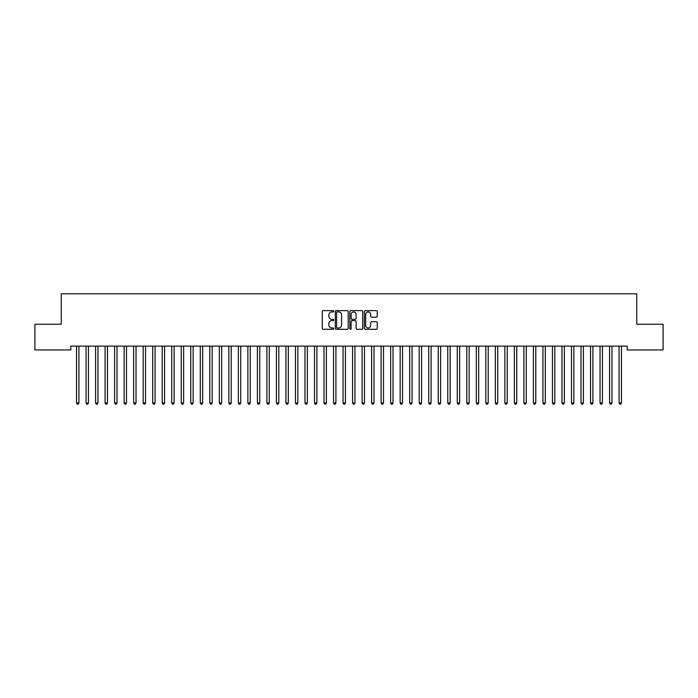 <?xml version="1.0" encoding="UTF-8"?>
<svg xmlns="http://www.w3.org/2000/svg" width="698" height="698" viewBox="0 0 698 698"><rect width="100%" height="100%" fill="white"/><g stroke="black" fill="none" stroke-linecap="round" stroke-linejoin="round"><path stroke-width="1.05" d="M333.775 311.273A0.654 0.654 0 0 0 333.121 310.619L323.191 310.619A0.934 0.934 0 0 0 322.258 311.552L322.258 328.365A0.934 0.934 0 0 0 323.191 329.299L333.121 329.299A0.654 0.654 0 0 0 333.775 328.645A0.654 0.654 0 0 0 333.121 327.999L331.829 327.999A2.993 2.993 0 0 1 328.845 325.006L328.845 323.602A2.993 2.993 0 0 1 331.829 320.618L333.121 320.618A0.654 0.654 0 0 0 333.775 319.963A0.654 0.654 0 0 0 333.121 319.309L331.829 319.309A2.993 2.993 0 0 1 328.845 316.316L328.845 314.911A2.993 2.993 0 0 1 331.829 311.927L333.121 311.927A0.654 0.654 0 0 0 333.775 311.273M376.301 317.206A0.934 0.934 0 0 0 377.234 316.273L377.234 311.552A0.934 0.934 0 0 0 376.301 310.619L365.281 310.619A0.934 0.934 0 0 0 364.347 311.552L364.347 328.365A0.934 0.934 0 0 0 365.281 329.299L376.301 329.299A0.934 0.934 0 0 0 377.234 328.365L377.234 322.668A0.934 0.934 0 0 0 376.301 321.734L371.589 321.734A0.934 0.934 0 0 0 370.655 322.668L370.655 325.495A2.495 2.495 0 0 1 368.151 327.999A2.495 2.495 0 0 1 365.656 325.495L365.656 314.423A2.495 2.495 0 0 1 368.151 311.927A2.495 2.495 0 0 1 370.655 314.423L370.655 316.273A0.934 0.934 0 0 0 371.589 317.206L376.301 317.206M627.214 346.138L70.786 346.138L70.786 349.942L34.9 349.942L34.9 324.247L61.267 324.247L61.267 293.788L636.733 293.788L636.733 324.247L663.1 324.247L663.1 349.942L627.214 349.942L627.214 346.138M348.18 311.552A0.934 0.934 0 0 0 347.246 310.619L336.227 310.619A0.934 0.934 0 0 0 335.293 311.552L335.293 328.365A0.934 0.934 0 0 0 336.227 329.299L347.246 329.299A0.934 0.934 0 0 0 348.18 328.365L348.18 311.552M350.754 310.619L361.773 310.619A0.934 0.934 0 0 1 362.707 311.552L362.707 328.365A0.934 0.934 0 0 1 361.773 329.299L357.062 329.299A0.934 0.934 0 0 1 356.12 328.365L356.12 321.551A0.934 0.934 0 0 0 355.186 320.618L352.062 320.618A0.934 0.934 0 0 0 351.129 321.551L351.129 328.645A0.654 0.654 0 0 1 350.475 329.299A0.654 0.654 0 0 1 349.82 328.645L349.82 311.552A0.934 0.934 0 0 1 350.754 310.619M337.247 311.927A0.654 0.654 0 0 0 336.602 312.582L336.602 327.345A0.654 0.654 0 0 0 337.247 327.999L338.609 327.999A2.993 2.993 0 0 0 341.592 325.006L341.592 314.911A2.993 2.993 0 0 0 338.609 311.927L337.247 311.927M356.12 314.475A2.495 2.495 0 0 0 353.624 311.971A2.495 2.495 0 0 0 351.129 314.475L351.129 318.375A0.934 0.934 0 0 0 352.062 319.309L355.186 319.309A0.934 0.934 0 0 0 356.12 318.375L356.12 314.475M78.918 346.627A0.951 0.951 -179.6 0 1 78.987 346.278A0.951 0.951 179.6 0 0 78.918 346.627L78.918 402.982L76.544 402.982L76.544 346.627A0.951 0.951 179.6 0 0 76.475 346.278A0.951 0.951 -179.6 0 1 76.544 346.627M78.918 402.982L78.211 404.212L77.26 404.212L76.544 402.982M85.994 346.278A0.951 0.951 -179.6 0 1 86.063 346.627A0.951 0.951 179.6 0 0 85.994 346.278L85.933 346.138M95.513 346.278A0.951 0.951 -179.6 0 1 95.582 346.627A0.951 0.951 179.6 0 0 95.513 346.278L95.452 346.138M88.567 346.138L88.506 346.278A0.951 0.951 179.6 0 0 88.437 346.627L88.437 402.982L86.063 402.982L86.063 346.627M88.437 402.982L87.73 404.212L86.77 404.212L86.063 402.982M98.086 346.138L98.025 346.278A0.951 0.951 179.6 0 0 97.956 346.627L97.956 402.982L95.582 402.982L95.582 346.627M97.956 402.982L97.24 404.212L96.289 404.212L95.582 402.982M105.032 346.278A0.951 0.951 -179.6 0 1 105.093 346.627A0.951 0.951 179.6 0 0 105.032 346.278L104.97 346.138M114.542 346.278A0.951 0.951 -179.6 0 1 114.612 346.627A0.951 0.951 179.6 0 0 114.542 346.278L114.489 346.138M107.605 346.138L107.544 346.278A0.951 0.951 179.6 0 0 107.475 346.627L107.475 402.982L105.093 402.982L105.093 346.627M107.475 402.982L106.759 404.212L105.808 404.212L105.093 402.982M117.116 346.138L117.063 346.278A0.951 0.951 179.6 0 0 116.994 346.627L116.994 402.982L114.612 402.982L114.612 346.627M116.994 402.982L116.278 404.212L115.327 404.212L114.612 402.982M124.061 346.278A0.951 0.951 -179.6 0 1 124.131 346.627A0.951 0.951 179.6 0 0 124.061 346.278L124.008 346.138M126.635 346.138L126.582 346.278A0.951 0.951 179.6 0 0 126.513 346.627L126.513 402.982L124.131 402.982L124.131 346.627M126.513 402.982L125.797 404.212L124.846 404.212L124.131 402.982M133.58 346.278A0.951 0.951 -179.6 0 1 133.65 346.627A0.951 0.951 179.6 0 0 133.58 346.278L133.527 346.138M136.154 346.138L136.101 346.278A0.951 0.951 179.6 0 0 136.031 346.627L136.031 402.982L133.65 402.982L133.65 346.627M136.031 402.982L135.316 404.212L134.365 404.212L133.65 402.982M143.099 346.278A0.951 0.951 -179.6 0 1 143.169 346.627A0.951 0.951 179.6 0 0 143.099 346.278L143.046 346.138M145.673 346.138L145.62 346.278A0.951 0.951 179.6 0 0 145.55 346.627L145.55 402.982L143.169 402.982L143.169 346.627M145.55 402.982L144.835 404.212L143.884 404.212L143.169 402.982M152.618 346.278A0.951 0.951 -179.6 0 1 152.688 346.627A0.951 0.951 179.6 0 0 152.618 346.278L152.565 346.138M155.192 346.138L155.139 346.278A0.951 0.951 179.6 0 0 155.069 346.627L155.069 402.982L152.688 402.982L152.688 346.627M155.069 402.982L154.354 404.212L153.403 404.212L152.688 402.982M162.137 346.278A0.951 0.951 -179.6 0 1 162.206 346.627A0.951 0.951 179.6 0 0 162.137 346.278L162.084 346.138M164.711 346.138L164.658 346.278A0.951 0.951 179.6 0 0 164.588 346.627L164.588 402.982L162.206 402.982L162.206 346.627M164.588 402.982L163.873 404.212L162.922 404.212L162.206 402.982M171.656 346.278A0.951 0.951 -179.6 0 1 171.725 346.627A0.951 0.951 179.6 0 0 171.656 346.278L171.595 346.138M174.23 346.138L174.168 346.278A0.951 0.951 179.6 0 0 174.107 346.627L174.107 402.982L171.725 402.982L171.725 346.627M174.107 402.982L173.392 404.212L172.441 404.212L171.725 402.982M181.175 346.278A0.951 0.951 -179.6 0 1 181.244 346.627A0.951 0.951 179.6 0 0 181.175 346.278L181.114 346.138M183.749 346.138L183.687 346.278A0.951 0.951 179.6 0 0 183.618 346.627L183.618 402.982L181.244 402.982L181.244 346.627M183.618 402.982L182.911 404.212L181.96 404.212L181.244 402.982M190.694 346.278A0.951 0.951 -179.6 0 1 190.763 346.627A0.951 0.951 179.6 0 0 190.694 346.278L190.633 346.138M193.267 346.138L193.206 346.278A0.951 0.951 179.6 0 0 193.137 346.627L193.137 402.982L190.763 402.982L190.763 346.627M193.137 402.982L192.43 404.212L191.47 404.212L190.763 402.982M200.213 346.278A0.951 0.951 -179.6 0 1 200.282 346.627A0.951 0.951 179.6 0 0 200.213 346.278L200.152 346.138M202.786 346.138L202.725 346.278A0.951 0.951 179.6 0 0 202.656 346.627L202.656 402.982L200.282 402.982L200.282 346.627M202.656 402.982L201.94 404.212L200.989 404.212L200.282 402.982M209.732 346.278A0.951 0.951 -179.6 0 1 209.793 346.627A0.951 0.951 179.6 0 0 209.732 346.278L209.67 346.138M212.305 346.138L212.244 346.278A0.951 0.951 179.6 0 0 212.175 346.627L212.175 402.982L209.793 402.982L209.793 346.627M212.175 402.982L211.459 404.212L210.508 404.212L209.793 402.982M219.242 346.278A0.951 0.951 -179.6 0 1 219.312 346.627A0.951 0.951 179.6 0 0 219.242 346.278L219.189 346.138M221.816 346.138L221.763 346.278A0.951 0.951 179.6 0 0 221.694 346.627L221.694 402.982L219.312 402.982L219.312 346.627M221.694 402.982L220.978 404.212L220.027 404.212L219.312 402.982M228.761 346.278A0.951 0.951 -179.6 0 1 228.831 346.627A0.951 0.951 179.6 0 0 228.761 346.278L228.708 346.138M231.335 346.138L231.282 346.278A0.951 0.951 179.6 0 0 231.213 346.627L231.213 402.982L228.831 402.982L228.831 346.627M231.213 402.982L230.497 404.212L229.546 404.212L228.831 402.982M238.28 346.278A0.951 0.951 -179.6 0 1 238.35 346.627A0.951 0.951 179.6 0 0 238.28 346.278L238.227 346.138M240.854 346.138L240.801 346.278A0.951 0.951 179.6 0 0 240.731 346.627L240.731 402.982L238.35 402.982L238.35 346.627M240.731 402.982L240.016 404.212L239.065 404.212L238.35 402.982M247.799 346.278A0.951 0.951 -179.6 0 1 247.869 346.627A0.951 0.951 179.6 0 0 247.799 346.278L247.746 346.138M250.373 346.138L250.32 346.278A0.951 0.951 179.6 0 0 250.25 346.627L250.25 402.982L247.869 402.982L247.869 346.627M250.25 402.982L249.535 404.212L248.584 404.212L247.869 402.982M257.318 346.278A0.951 0.951 -179.6 0 1 257.387 346.627A0.951 0.951 179.6 0 0 257.318 346.278L257.265 346.138M259.892 346.138L259.839 346.278A0.951 0.951 179.6 0 0 259.769 346.627L259.769 402.982L257.387 402.982L257.387 346.627M259.769 402.982L259.054 404.212L258.103 404.212L257.387 402.982M266.837 346.278A0.951 0.951 -179.6 0 1 266.906 346.627A0.951 0.951 179.6 0 0 266.837 346.278L266.784 346.138M269.411 346.138L269.358 346.278A0.951 0.951 179.6 0 0 269.288 346.627L269.288 402.982L266.906 402.982L266.906 346.627M269.288 402.982L268.573 404.212L267.622 404.212L266.906 402.982M276.356 346.278A0.951 0.951 -179.6 0 1 276.425 346.627A0.951 0.951 179.6 0 0 276.356 346.278L276.295 346.138M278.93 346.138L278.868 346.278A0.951 0.951 179.6 0 0 278.807 346.627L278.807 402.982L276.425 402.982L276.425 346.627M278.807 402.982L278.092 404.212L277.141 404.212L276.425 402.982M285.875 346.278A0.951 0.951 -179.6 0 1 285.944 346.627A0.951 0.951 179.6 0 0 285.875 346.278L285.814 346.138M288.449 346.138L288.387 346.278A0.951 0.951 179.6 0 0 288.318 346.627L288.318 402.982L285.944 402.982L285.944 346.627M288.318 402.982L287.611 404.212L286.66 404.212L285.944 402.982M295.394 346.278A0.951 0.951 -179.6 0 1 295.463 346.627A0.951 0.951 179.6 0 0 295.394 346.278L295.333 346.138M304.913 346.278A0.951 0.951 -179.6 0 1 304.982 346.627A0.951 0.951 179.6 0 0 304.913 346.278L304.851 346.138M314.432 346.278A0.951 0.951 -179.6 0 1 314.493 346.627A0.951 0.951 179.6 0 0 314.432 346.278L314.37 346.138M323.942 346.278A0.951 0.951 -179.6 0 1 324.012 346.627A0.951 0.951 179.6 0 0 323.942 346.278L323.889 346.138M333.461 346.278A0.951 0.951 -179.6 0 1 333.531 346.627A0.951 0.951 179.6 0 0 333.461 346.278L333.408 346.138M342.98 346.278A0.951 0.951 -179.6 0 1 343.05 346.627A0.951 0.951 179.6 0 0 342.98 346.278L342.927 346.138M352.499 346.278A0.951 0.951 -179.6 0 1 352.569 346.627A0.951 0.951 179.6 0 0 352.499 346.278L352.446 346.138M362.018 346.278A0.951 0.951 -179.6 0 1 362.088 346.627A0.951 0.951 179.6 0 0 362.018 346.278L361.965 346.138M371.537 346.278A0.951 0.951 -179.6 0 1 371.606 346.627A0.951 0.951 179.6 0 0 371.537 346.278L371.484 346.138M381.056 346.278A0.951 0.951 -179.6 0 1 381.125 346.627A0.951 0.951 179.6 0 0 381.056 346.278L380.995 346.138M390.575 346.278A0.951 0.951 -179.6 0 1 390.644 346.627A0.951 0.951 179.6 0 0 390.575 346.278L390.514 346.138M400.094 346.278A0.951 0.951 -179.6 0 1 400.163 346.627A0.951 0.951 179.6 0 0 400.094 346.278L400.033 346.138M409.613 346.278A0.951 0.951 -179.6 0 1 409.682 346.627A0.951 0.951 179.6 0 0 409.613 346.278L409.552 346.138M419.132 346.278A0.951 0.951 -179.6 0 1 419.193 346.627A0.951 0.951 179.6 0 0 419.132 346.278L419.07 346.138M428.642 346.278A0.951 0.951 -179.6 0 1 428.712 346.627A0.951 0.951 179.6 0 0 428.642 346.278L428.589 346.138M438.161 346.278A0.951 0.951 -179.6 0 1 438.231 346.627A0.951 0.951 179.6 0 0 438.161 346.278L438.108 346.138M447.68 346.278A0.951 0.951 -179.6 0 1 447.75 346.627A0.951 0.951 179.6 0 0 447.68 346.278L447.627 346.138M457.199 346.278A0.951 0.951 -179.6 0 1 457.269 346.627A0.951 0.951 179.6 0 0 457.199 346.278L457.146 346.138M466.718 346.278A0.951 0.951 -179.6 0 1 466.788 346.627A0.951 0.951 179.6 0 0 466.718 346.278L466.665 346.138M476.237 346.278A0.951 0.951 -179.6 0 1 476.306 346.627A0.951 0.951 179.6 0 0 476.237 346.278L476.184 346.138M485.756 346.278A0.951 0.951 -179.6 0 1 485.825 346.627A0.951 0.951 179.6 0 0 485.756 346.278L485.695 346.138M495.275 346.278A0.951 0.951 -179.6 0 1 495.344 346.627A0.951 0.951 179.6 0 0 495.275 346.278L495.214 346.138M504.794 346.278A0.951 0.951 -179.6 0 1 504.863 346.627A0.951 0.951 179.6 0 0 504.794 346.278L504.733 346.138M514.313 346.278A0.951 0.951 -179.6 0 1 514.382 346.627A0.951 0.951 179.6 0 0 514.313 346.278L514.251 346.138M523.832 346.278A0.951 0.951 -179.6 0 1 523.893 346.627A0.951 0.951 179.6 0 0 523.832 346.278L523.77 346.138M533.342 346.278A0.951 0.951 -179.6 0 1 533.412 346.627A0.951 0.951 179.6 0 0 533.342 346.278L533.289 346.138M297.967 346.138L297.906 346.278A0.951 0.951 179.6 0 0 297.837 346.627L297.837 402.982L295.463 402.982L295.463 346.627M297.837 402.982L297.13 404.212L296.17 404.212L295.463 402.982M307.486 346.138L307.425 346.278A0.951 0.951 179.6 0 0 307.356 346.627L307.356 402.982L304.982 402.982L304.982 346.627M307.356 402.982L306.64 404.212L305.689 404.212L304.982 402.982M317.005 346.138L316.944 346.278A0.951 0.951 179.6 0 0 316.875 346.627L316.875 402.982L314.493 402.982L314.493 346.627M316.875 402.982L316.159 404.212L315.208 404.212L314.493 402.982M326.516 346.138L326.463 346.278A0.951 0.951 179.6 0 0 326.394 346.627L326.394 402.982L324.012 402.982L324.012 346.627M326.394 402.982L325.678 404.212L324.727 404.212L324.012 402.982M336.035 346.138L335.982 346.278A0.951 0.951 179.6 0 0 335.913 346.627L335.913 402.982L333.531 402.982L333.531 346.627M335.913 402.982L335.197 404.212L334.246 404.212L333.531 402.982M345.554 346.138L345.501 346.278A0.951 0.951 179.6 0 0 345.431 346.627L345.431 402.982L343.05 402.982L343.05 346.627M345.431 402.982L344.716 404.212L343.765 404.212L343.05 402.982M355.073 346.138L355.02 346.278A0.951 0.951 179.6 0 0 354.95 346.627L354.95 402.982L352.569 402.982L352.569 346.627M354.95 402.982L354.235 404.212L353.284 404.212L352.569 402.982M364.592 346.138L364.539 346.278A0.951 0.951 179.6 0 0 364.469 346.627L364.469 402.982L362.088 402.982L362.088 346.627M364.469 402.982L363.754 404.212L362.803 404.212L362.088 402.982M374.111 346.138L374.058 346.278A0.951 0.951 179.6 0 0 373.988 346.627L373.988 402.982L371.606 402.982L371.606 346.627M373.988 402.982L373.273 404.212L372.322 404.212L371.606 402.982M383.63 346.138L383.568 346.278A0.951 0.951 179.6 0 0 383.507 346.627L383.507 402.982L381.125 402.982L381.125 346.627M383.507 402.982L382.792 404.212L381.841 404.212L381.125 402.982M393.149 346.138L393.087 346.278A0.951 0.951 179.6 0 0 393.018 346.627L393.018 402.982L390.644 402.982L390.644 346.627M393.018 402.982L392.311 404.212L391.36 404.212L390.644 402.982M402.667 346.138L402.606 346.278A0.951 0.951 179.6 0 0 402.537 346.627L402.537 402.982L400.163 402.982L400.163 346.627M402.537 402.982L401.83 404.212L400.87 404.212L400.163 402.982M412.186 346.138L412.125 346.278A0.951 0.951 179.6 0 0 412.056 346.627L412.056 402.982L409.682 402.982L409.682 346.627M412.056 402.982L411.34 404.212L410.389 404.212L409.682 402.982M421.705 346.138L421.644 346.278A0.951 0.951 179.6 0 0 421.575 346.627L421.575 402.982L419.193 402.982L419.193 346.627M421.575 402.982L420.859 404.212L419.908 404.212L419.193 402.982M431.216 346.138L431.163 346.278A0.951 0.951 179.6 0 0 431.094 346.627L431.094 402.982L428.712 402.982L428.712 346.627M431.094 402.982L430.378 404.212L429.427 404.212L428.712 402.982M440.735 346.138L440.682 346.278A0.951 0.951 179.6 0 0 440.613 346.627L440.613 402.982L438.231 402.982L438.231 346.627M440.613 402.982L439.897 404.212L438.946 404.212L438.231 402.982M450.254 346.138L450.201 346.278A0.951 0.951 179.6 0 0 450.131 346.627L450.131 402.982L447.75 402.982L447.75 346.627M450.131 402.982L449.416 404.212L448.465 404.212L447.75 402.982M459.773 346.138L459.72 346.278A0.951 0.951 179.6 0 0 459.65 346.627L459.65 402.982L457.269 402.982L457.269 346.627M459.65 402.982L458.935 404.212L457.984 404.212L457.269 402.982M469.292 346.138L469.239 346.278A0.951 0.951 179.6 0 0 469.169 346.627L469.169 402.982L466.788 402.982L466.788 346.627M469.169 402.982L468.454 404.212L467.503 404.212L466.788 402.982M478.811 346.138L478.758 346.278A0.951 0.951 179.6 0 0 478.688 346.627L478.688 402.982L476.306 402.982L476.306 346.627M478.688 402.982L477.973 404.212L477.022 404.212L476.306 402.982M488.33 346.138L488.268 346.278A0.951 0.951 179.6 0 0 488.207 346.627L488.207 402.982L485.825 402.982L485.825 346.627M488.207 402.982L487.492 404.212L486.541 404.212L485.825 402.982M497.849 346.138L497.787 346.278A0.951 0.951 179.6 0 0 497.718 346.627L497.718 402.982L495.344 402.982L495.344 346.627M497.718 402.982L497.011 404.212L496.06 404.212L495.344 402.982M507.367 346.138L507.306 346.278A0.951 0.951 179.6 0 0 507.237 346.627L507.237 402.982L504.863 402.982L504.863 346.627M507.237 402.982L506.53 404.212L505.57 404.212L504.863 402.982M516.886 346.138L516.825 346.278A0.951 0.951 179.6 0 0 516.756 346.627L516.756 402.982L514.382 402.982L514.382 346.627M516.756 402.982L516.04 404.212L515.089 404.212L514.382 402.982M526.405 346.138L526.344 346.278A0.951 0.951 179.6 0 0 526.275 346.627L526.275 402.982L523.893 402.982L523.893 346.627M526.275 402.982L525.559 404.212L524.608 404.212L523.893 402.982M535.916 346.138L535.863 346.278A0.951 0.951 179.6 0 0 535.794 346.627L535.794 402.982L533.412 402.982L533.412 346.627M535.794 402.982L535.078 404.212L534.127 404.212L533.412 402.982M542.861 346.278A0.951 0.951 -179.6 0 1 542.931 346.627A0.951 0.951 179.6 0 0 542.861 346.278L542.808 346.138M545.435 346.138L545.382 346.278A0.951 0.951 179.6 0 0 545.312 346.627L545.312 402.982L542.931 402.982L542.931 346.627M545.312 402.982L544.597 404.212L543.646 404.212L542.931 402.982M552.38 346.278A0.951 0.951 -179.6 0 1 552.45 346.627A0.951 0.951 179.6 0 0 552.38 346.278L552.327 346.138M554.954 346.138L554.901 346.278A0.951 0.951 179.6 0 0 554.831 346.627L554.831 402.982L552.45 402.982L552.45 346.627M554.831 402.982L554.116 404.212L553.165 404.212L552.45 402.982M561.899 346.278A0.951 0.951 -179.6 0 1 561.969 346.627A0.951 0.951 179.6 0 0 561.899 346.278L561.846 346.138M564.473 346.138L564.42 346.278A0.951 0.951 179.6 0 0 564.35 346.627L564.35 402.982L561.969 402.982L561.969 346.627M564.35 402.982L563.635 404.212L562.684 404.212L561.969 402.982M571.418 346.278A0.951 0.951 -179.6 0 1 571.488 346.627A0.951 0.951 179.6 0 0 571.418 346.278L571.365 346.138M573.992 346.138L573.939 346.278A0.951 0.951 179.6 0 0 573.869 346.627L573.869 402.982L571.488 402.982L571.488 346.627M573.869 402.982L573.154 404.212L572.203 404.212L571.488 402.982M580.937 346.278A0.951 0.951 -179.6 0 1 581.006 346.627A0.951 0.951 179.6 0 0 580.937 346.278L580.884 346.138M583.511 346.138L583.458 346.278A0.951 0.951 179.6 0 0 583.388 346.627L583.388 402.982L581.006 402.982L581.006 346.627M583.388 402.982L582.673 404.212L581.722 404.212L581.006 402.982M590.456 346.278A0.951 0.951 -179.6 0 1 590.525 346.627A0.951 0.951 179.6 0 0 590.456 346.278L590.395 346.138M593.03 346.138L592.968 346.278A0.951 0.951 179.6 0 0 592.907 346.627L592.907 402.982L590.525 402.982L590.525 346.627M592.907 402.982L592.192 404.212L591.241 404.212L590.525 402.982M599.975 346.278A0.951 0.951 -179.6 0 1 600.044 346.627A0.951 0.951 179.6 0 0 599.975 346.278L599.914 346.138M602.549 346.138L602.487 346.278A0.951 0.951 179.6 0 0 602.418 346.627L602.418 402.982L600.044 402.982L600.044 346.627M602.418 402.982L601.711 404.212L600.76 404.212L600.044 402.982M609.494 346.278A0.951 0.951 -179.6 0 1 609.563 346.627A0.951 0.951 179.6 0 0 609.494 346.278L609.433 346.138M612.067 346.138L612.006 346.278A0.951 0.951 179.6 0 0 611.937 346.627L611.937 402.982L609.563 402.982L609.563 346.627M611.937 402.982L611.23 404.212L610.27 404.212L609.563 402.982M619.013 346.278A0.951 0.951 -179.6 0 1 619.082 346.627A0.951 0.951 179.6 0 0 619.013 346.278L618.952 346.138M621.586 346.138L621.525 346.278A0.951 0.951 179.6 0 0 621.456 346.627L621.456 402.982L619.082 402.982L619.082 346.627M621.456 402.982L620.74 404.212L619.789 404.212L619.082 402.982"/></g></svg>
